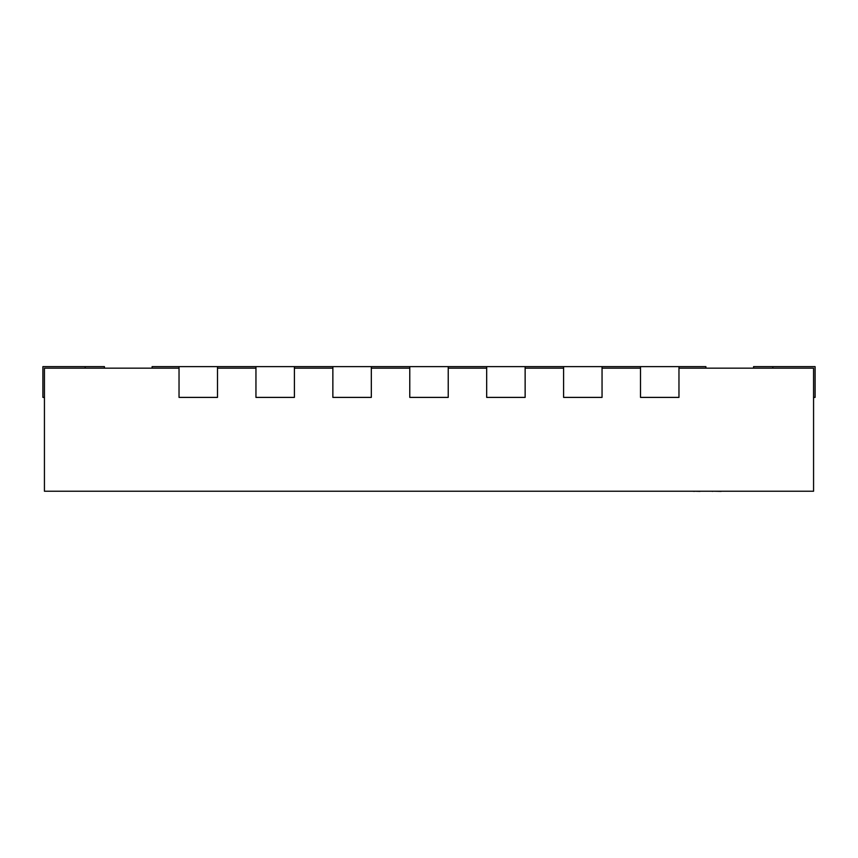 <?xml version="1.0" encoding="UTF-8"?>
<svg xmlns="http://www.w3.org/2000/svg" width="858" height="858" viewBox="0 0 858 858"><rect width="100%" height="100%" fill="white"/><g stroke="black" fill="none" stroke-linecap="round" stroke-linejoin="round"><path stroke-width="1.29" d="M753.571 368.157L753.571 366.623L815.1 366.623L815.1 397.393L813.566 397.393M179.032 368.157L44.434 368.157L44.434 491.226L813.566 491.226L813.566 368.157L678.968 368.157M255.952 368.157L217.492 368.157M332.861 368.157L294.401 368.157M409.77 368.157L371.321 368.157M486.679 368.157L448.23 368.157M563.599 368.157L525.139 368.157M640.508 368.157L602.048 368.157M705.887 368.157L705.887 366.623L678.968 366.623L678.968 397.393L640.508 397.393L640.508 366.623L602.048 366.623L602.048 397.393L563.599 397.393L563.599 366.623L525.139 366.623L525.139 397.393L486.679 397.393L486.679 366.623L448.23 366.623L448.23 397.393L409.77 397.393L409.77 366.623L371.321 366.623L371.321 397.393L332.861 397.393L332.861 366.623L294.401 366.623L294.401 397.393L255.952 397.393L255.952 366.623L217.492 366.623L217.492 397.393L179.032 397.393L179.032 366.623L152.113 366.623L152.113 368.157M179.032 366.623L217.492 366.623M255.952 366.623L294.401 366.623M332.861 366.623L371.321 366.623M409.77 366.623L448.23 366.623M486.679 366.623L525.139 366.623M563.599 366.623L602.048 366.623M640.508 366.623L678.968 366.623M44.434 397.393L42.9 397.393L42.9 366.623L104.429 366.623L104.429 368.157M699.999 491.377L694.39 491.226M694.39 491.377L692.578 491.226M700.578 491.226L711.121 491.226M753.26 491.226L721.503 491.226M721.181 491.377L713.931 491.226M712.312 491.377L713.448 491.226M766.709 491.226L754.043 491.226M681.048 491.226L617.192 491.226M85.199 368.157L85.199 366.623M772.801 368.157L772.801 366.623"/></g></svg>
